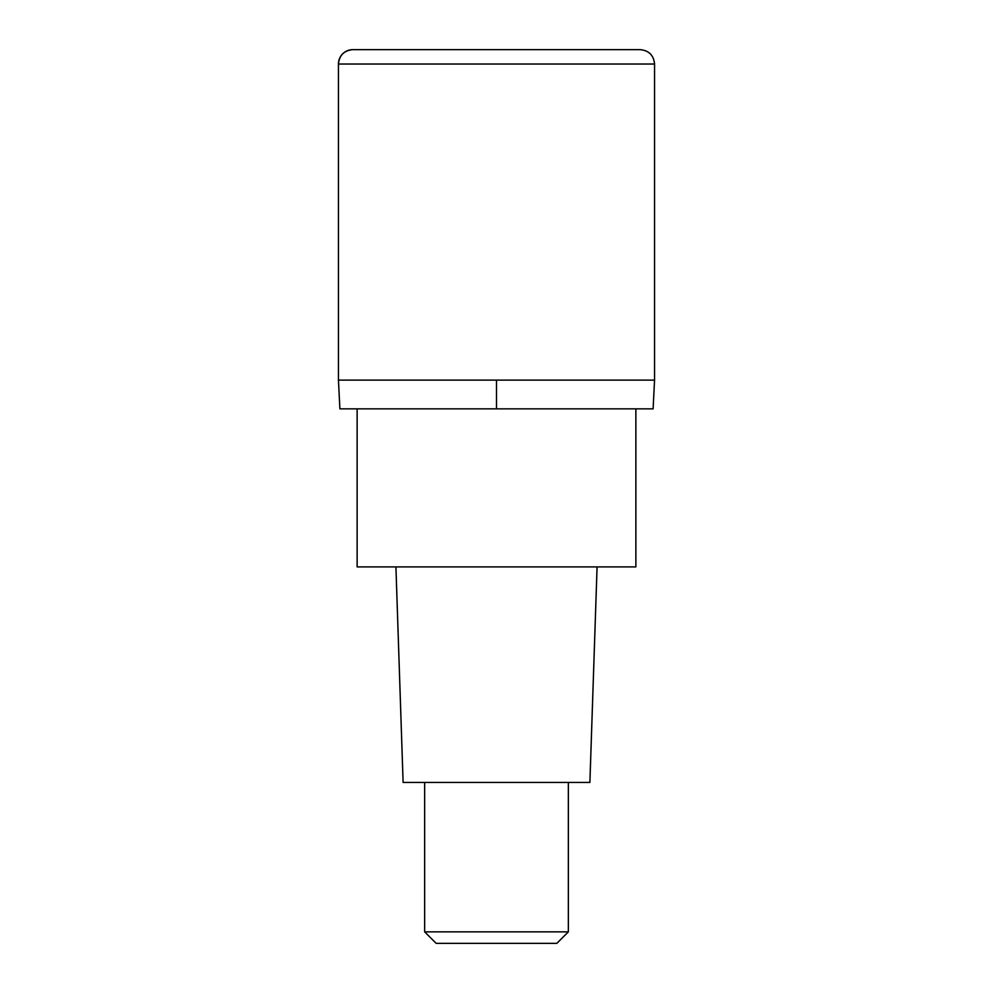 <?xml version="1.0" encoding="UTF-8"?>
<svg xmlns="http://www.w3.org/2000/svg" width="993" height="993" viewBox="0 0 993 993"><rect width="100%" height="100%" fill="white"/><g stroke="black" fill="none" stroke-linecap="round" stroke-linejoin="round"><path stroke-width="1.49" d="M496.5 380.12L654.548 380.12L338.452 380.12L496.5 380.12L496.5 408.855L653.109 408.855L654.548 380.12L654.548 64.024L338.452 64.024L338.452 380.12L338.452 64.024C339.296 55.298 344.087 50.506 352.813 49.65L496.5 49.65L352.813 49.65A14.374 14.374 0 0 0 338.452 64.024M654.548 64.024C653.704 55.298 648.913 50.506 640.187 49.65L496.5 49.65M338.452 380.12L339.891 408.855L496.5 408.855M357.132 408.855L357.132 566.904L635.868 566.904L635.868 408.855M395.922 566.904L403.108 782.422L589.892 782.422L597.078 566.904M568.344 931.856L556.85 943.35L436.15 943.35L424.656 931.856L568.344 931.856L568.344 782.422M424.656 931.856L424.656 782.422"/></g></svg>
